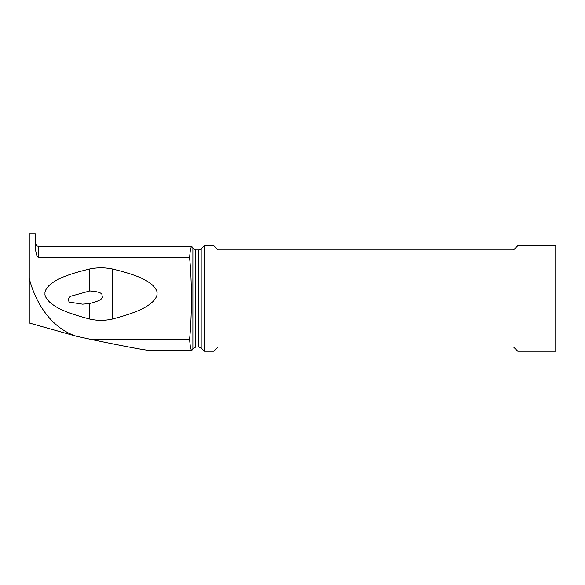 <?xml version="1.0" encoding="UTF-8"?>
<svg xmlns="http://www.w3.org/2000/svg" width="585" height="585" viewBox="0 0 585 585"><rect width="100%" height="100%" fill="white"/><g stroke="black" fill="none" stroke-linecap="round" stroke-linejoin="round"><path stroke-width="0.88" d="M75.874 336.134L29.25 323L29.25 278.511C35.707 303.396 51.283 327.819 75.874 336.134L91.479 339.519C126.631 346.832 146.74 350.554 151.815 350.678L191.639 350.678M191.639 246.248L38.749 246.248L38.749 257.407C38.632 257.407 36.219 258.043 35.371 247.404L35.371 233.773L29.25 233.773L29.25 278.511M38.749 257.407L189.562 257.407L190.491 249.108L191.551 246.248L191.931 246.577L192.889 248.23L192.889 348.697L191.931 350.349L191.558 350.678L190.491 347.826L189.562 339.519L91.479 339.519M189.562 339.519C192.019 316.646 192.019 280.222 189.562 257.407M112.561 319.008C104.854 320.792 97.154 320.792 89.461 319.008C59.56 311.205 54.01 305.582 49.542 302.057C46.113 298.467 44.592 295.615 44.986 293.495C44.672 291.44 46.025 288.778 49.052 285.524C53.396 282.072 58.449 276.464 89.461 269.027C97.168 267.404 104.869 267.404 112.561 269.027C142.235 276.105 147.976 281.59 152.429 285.012C155.888 288.529 157.423 291.352 157.036 293.487C157.365 295.527 156.027 298.211 153.021 301.538C148.656 305.085 143.808 310.81 112.561 319.008L112.561 269.027M204.414 351.227L204.414 245.7L213.825 245.7L218.044 249.919L513.535 249.919L517.762 245.7L555.75 245.7L555.75 351.227L517.762 351.227L513.535 347.007L218.044 347.007L213.825 351.227L204.414 351.227L201.181 347.995L201.181 248.932L198.798 249.919L198.798 347.007L201.181 347.995M89.461 319.008L89.461 303.6L82.587 304.178L69.374 302.138L67.911 299.842L70.229 296.405L89.461 291.059L89.461 269.027M89.461 303.6C99.611 301.078 103.764 298.525 101.936 295.944C102.953 293.334 99.136 291.696 90.492 291.023L89.461 291.059M192.889 348.697L195.814 347.007L195.814 249.919L192.889 248.23M38.749 246.248C37.901 245.656 37.03 247.499 35.371 242.87M195.814 347.007L198.798 347.007M195.814 249.919L198.798 249.919M201.181 248.932L204.414 245.7"/></g></svg>
